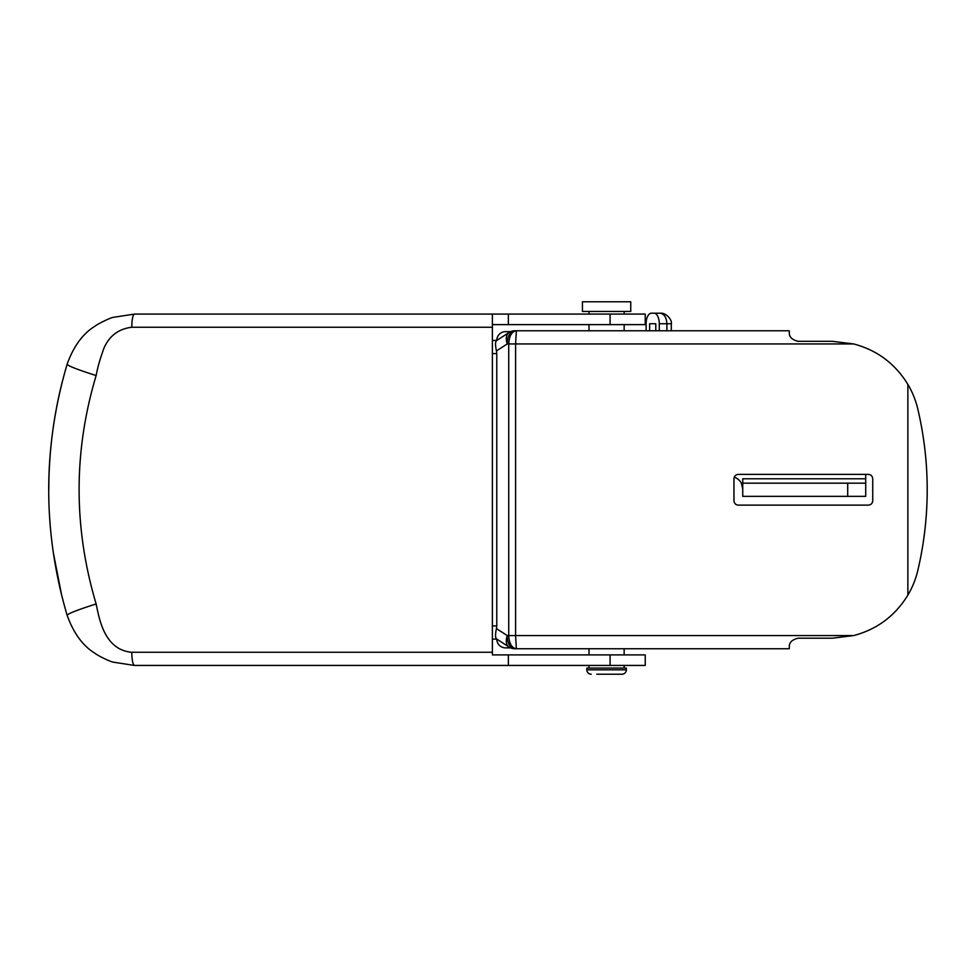 <?xml version="1.0" encoding="UTF-8"?>
<svg xmlns="http://www.w3.org/2000/svg" width="976" height="976" viewBox="0 0 976 976"><rect width="100%" height="100%" fill="white"/><g stroke="black" fill="none" stroke-linecap="round" stroke-linejoin="round"><path stroke-width="1.46" d="M646.112 330.766L646.112 323.739A10.541 5.27 -90 0 1 651.382 313.198L660.105 313.198C664.205 313.869 666.462 317.383 666.901 323.739L671.293 323.739L671.293 330.766M514.828 330.766L786.973 330.766L789.291 330.815L789.291 332.523C789.047 336.879 791.975 339.807 798.075 341.307L832.296 341.307L853.646 343.942L515.596 343.942L516.353 330.766C511.729 331.523 509.191 335.915 508.728 343.942L507.227 343.942C507.215 338.038 508.899 333.914 512.266 331.572A10.541 8.15 -122.9 0 0 508.85 332.621L509.106 332.462A10.541 10.541 0 0 1 514.828 330.766L512.266 331.572M496.442 350.921L507.227 343.942C505.592 338.538 506.129 334.756 508.85 332.621L496.589 340.563C495.247 341.698 495.198 345.15 496.442 350.921L496.784 353.605L492.392 353.605M492.392 625.909L496.784 625.909L496.784 353.605M496.784 625.909L496.442 628.593C495.198 634.376 495.247 637.828 496.589 638.951L508.85 646.893A10.541 8.15 -57.1 0 0 512.266 647.942C508.899 645.6 507.215 641.476 507.227 635.571L508.728 635.571L508.728 343.942L515.596 343.942L515.596 635.571L853.646 635.571C877.009 629.398 895.09 615.917 907.875 595.128L907.875 384.385C895.077 363.597 876.997 350.116 853.646 343.942M907.875 595.128A87.84 87.84 0 0 0 917.782 570.57A351.36 351.36 0 0 0 917.782 408.944A87.84 87.84 0 0 0 907.875 384.385M738.344 474.385L868.347 474.385C870.995 474.617 872.459 476.081 872.739 478.777L872.739 500.737C872.459 503.421 870.995 504.885 868.347 505.129L738.344 505.129C735.684 504.873 734.22 503.409 733.952 500.737L733.952 478.777C734.22 476.105 735.684 474.641 738.344 474.385M853.646 635.571L832.296 638.206L798.075 638.206C792 639.683 789.072 642.611 789.291 646.99L789.291 648.698L786.973 648.747L514.828 648.747A10.541 10.541 0 0 1 509.106 647.051L508.85 646.893C506.129 644.758 505.592 640.976 507.227 635.571L496.442 628.593M492.392 340.429L496.784 340.429A8.784 8.784 0 0 1 505.568 331.645L510.619 331.645M510.619 647.869L505.568 647.869A8.784 8.784 0 0 1 496.784 639.085L492.392 639.085M516.353 648.747L515.596 635.571L508.728 635.571C509.191 643.599 511.729 647.991 516.353 648.747M514.828 648.747L512.266 647.942M649.626 330.766L649.626 323.739L655.774 323.739L655.774 330.766M666.901 330.766L666.901 323.739L659.288 323.739L659.288 330.766M659.288 323.739A10.541 5.27 -90 0 0 654.018 313.198M671.293 323.739C672.427 320.384 666.437 312.527 660.105 313.198L657.47 313.198M655.774 323.739L649.626 323.739M61.647 384.324L62.745 379.957C53.473 415.971 48.824 452.571 48.8 489.757M610.085 324.618L610.085 314.077L645.234 314.077L645.234 324.618L492.392 324.618M610.085 314.077L508.374 314.077L508.374 324.618M492.392 314.723L492.392 327.253L131.772 327.253C118.718 328.827 109.458 335.744 104.017 347.993C100.235 358.29 97.6 367.476 96.136 375.565C73.432 451.522 73.432 527.65 96.136 603.949C98.905 616.49 103.48 649.931 131.772 652.261L492.392 652.261L492.392 327.253M492.392 652.261L492.392 654.054M59.341 585.405L61.659 595.25M61.647 595.201L53.375 552.965M610.085 665.437L610.085 654.896L645.234 654.896L645.234 665.437L134.456 665.437L113.228 662.155C109.458 661.472 97.063 655.164 94.94 653.273C82.826 645.856 73.554 633.168 67.112 615.246C42.59 531.615 42.59 447.96 67.112 364.268C73.566 346.285 82.875 333.597 95.014 326.179C96.502 324.703 109.702 317.871 113.301 317.334L134.456 314.077L508.374 314.077M610.085 654.896L508.374 654.896L508.374 665.437M492.392 654.896L508.374 654.896M62.745 379.957L61.659 384.263M134.456 665.437C132.834 664.595 131.943 660.203 131.772 652.261M67.112 615.246C68.113 613.575 77.787 609.805 96.136 603.949M67.112 364.268C68.113 365.939 77.787 369.709 96.136 375.565M134.456 314.077C132.821 314.858 131.931 319.25 131.772 327.253M582.428 311.442L630.74 311.442L630.74 301.779L582.428 301.779L582.428 311.442M624.152 668.072L624.152 665.437M624.152 654.896L624.152 648.747M624.152 330.766L624.152 324.618M624.152 314.077L624.152 311.442M589.016 668.072L589.016 665.437M589.016 654.896L589.016 648.747M589.016 330.766L589.016 324.618M589.016 314.077L589.016 311.442M626.348 669.829L626.348 668.072L586.82 668.072L586.82 669.829L626.348 669.829A4.392 4.392 0 0 1 621.956 674.221L616.332 674.221M596.836 674.221L621.956 674.221M591.212 674.221A4.392 4.392 0 0 1 586.82 669.829M734.257 477.191A12.298 12.298 0 0 1 742.736 488.878L741.333 483.169M865.712 478.777L865.712 496.345L742.736 496.345L742.736 478.777L865.712 478.777L865.712 474.385M865.712 483.169L742.736 483.169M847.705 496.345L847.705 483.169"/></g></svg>
